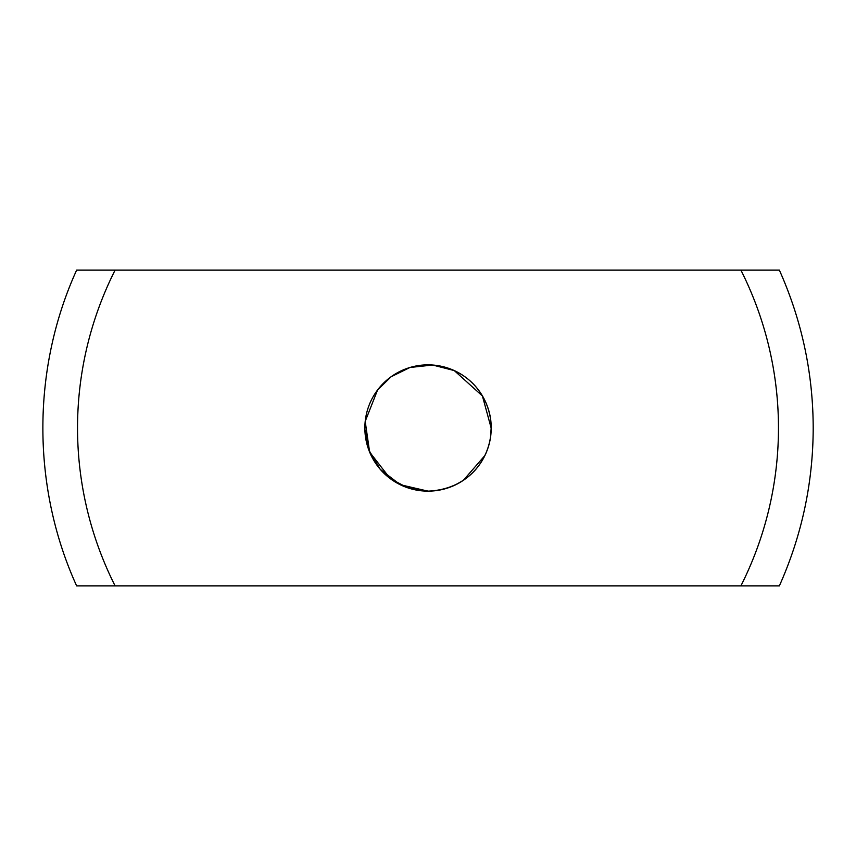 <?xml version="1.0" encoding="UTF-8"?>
<svg xmlns="http://www.w3.org/2000/svg" width="856" height="856" viewBox="0 0 856 856"><rect width="100%" height="100%" fill="white"/><g stroke="black" fill="none" stroke-linecap="round" stroke-linejoin="round"><path stroke-width="1.28" d="M365.02 423.474L364.956 424.437M364.902 425.453L364.87 426.555M364.849 428.086L364.859 428.706M364.859 429.156L368.808 449.989L380.235 469.313L400.169 484.678L428 491.151C471.26 489.268 491.601 455.478 491.151 428A63.151 63.151 0 0 0 396.424 373.312A63.151 63.151 0 0 0 396.424 482.688A63.151 63.151 0 0 0 491.151 428C491.761 401.079 471.26 366.486 428 364.849M490.606 436.239L491.151 428L482.42 395.975L454.269 370.573L432.665 365.031L409.981 367.481L391.085 376.768L377.571 389.983L365.202 421.377L369.621 452.075L390.261 478.632L407.51 487.727L428.439 491.141M438.037 490.349L447.495 488.059M455.638 484.774L463.31 480.344M463.364 480.312L484.71 455.767M77.083 585.868L778.917 585.868M778.917 270.132L740.9 270.132A350.468 350.468 0 0 1 740.9 585.868M77.083 270.132L740.9 270.132M115.1 585.868A350.468 350.468 0 0 1 115.1 270.132M76.633 585.868C31.619 486.989 31.619 369.011 76.633 270.132M779.367 270.132C801.794 320.369 813.072 372.991 813.2 428C813.072 483.009 801.794 535.631 779.367 585.868"/></g></svg>
